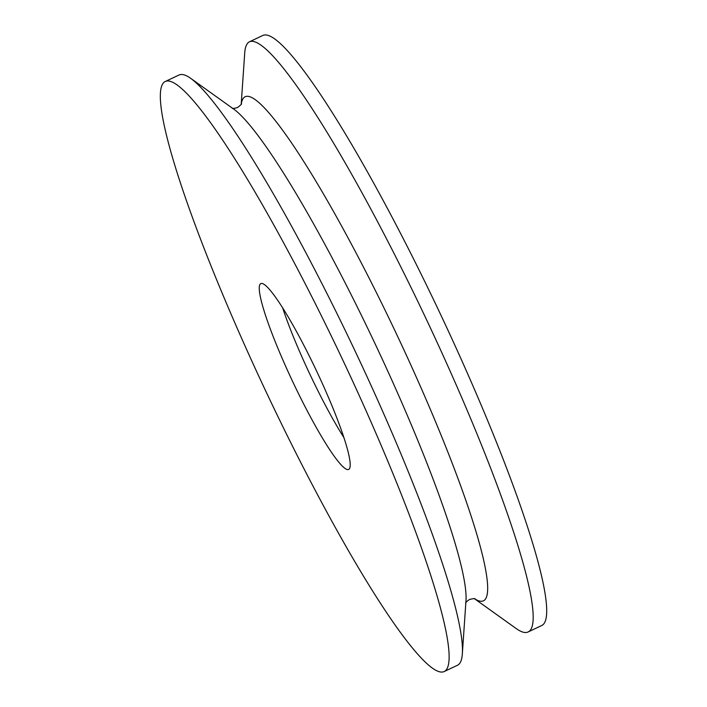 <?xml version="1.0" encoding="UTF-8"?>
<svg xmlns="http://www.w3.org/2000/svg" width="707" height="707" viewBox="0 0 707 707"><rect width="100%" height="100%" fill="white"/><g stroke="black" fill="none" stroke-linecap="round" stroke-linejoin="round"><path stroke-width="1.06" d="M318.062 374.189A102.78 13.062 64.7 0 1 348.578 469.475A102.78 13.062 64.7 0 1 292.919 382.089A102.78 13.062 64.7 0 1 260.883 283.56A102.78 13.062 64.7 0 1 318.062 374.189M282.553 307.598A102.78 13.062 -115.3 0 0 343.814 437.465M347.066 369.134A326.325 41.466 64.7 0 1 443.952 671.65A326.325 41.466 64.7 0 1 267.228 394.206A326.325 41.466 64.7 0 1 165.509 81.385A326.325 41.466 64.7 0 1 347.066 369.134M165.509 81.385L179.03 75.004A326.325 41.466 64.7 0 1 190.828 78.433A326.325 41.466 64.7 0 1 360.588 362.753A326.325 41.466 64.7 0 1 462.325 653.993A326.325 41.466 64.7 0 1 457.473 665.269L443.952 671.65M241.202 104.203L244.719 53.007A326.325 41.466 64.7 0 1 249.571 41.731A326.325 41.466 64.7 0 1 431.129 329.489A326.325 41.466 64.7 0 1 528.005 631.996A326.325 41.466 64.7 0 1 516.216 628.567L474.477 598.723M249.571 41.731L263.092 35.35A326.325 41.466 64.7 0 1 444.65 323.108A326.325 41.466 64.7 0 1 541.535 625.615L528.005 631.996M190.828 78.433L234.008 109.311A278.788 35.421 64.7 0 1 379.049 352.219A278.788 35.421 64.7 0 1 465.957 601.03L462.325 653.993M241.273 104.079A278.788 35.421 64.7 0 1 400.339 342.17A278.788 35.421 64.7 0 1 474.618 598.749M474.918 598.838C475.387 598.334 473.593 598.537 469.536 599.448C466.682 601.48 465.383 602.735 465.648 603.212M241.396 103.788C242.077 103.752 240.778 105.007 237.499 107.561C234.114 108.463 232.32 108.666 232.126 108.162"/></g></svg>
